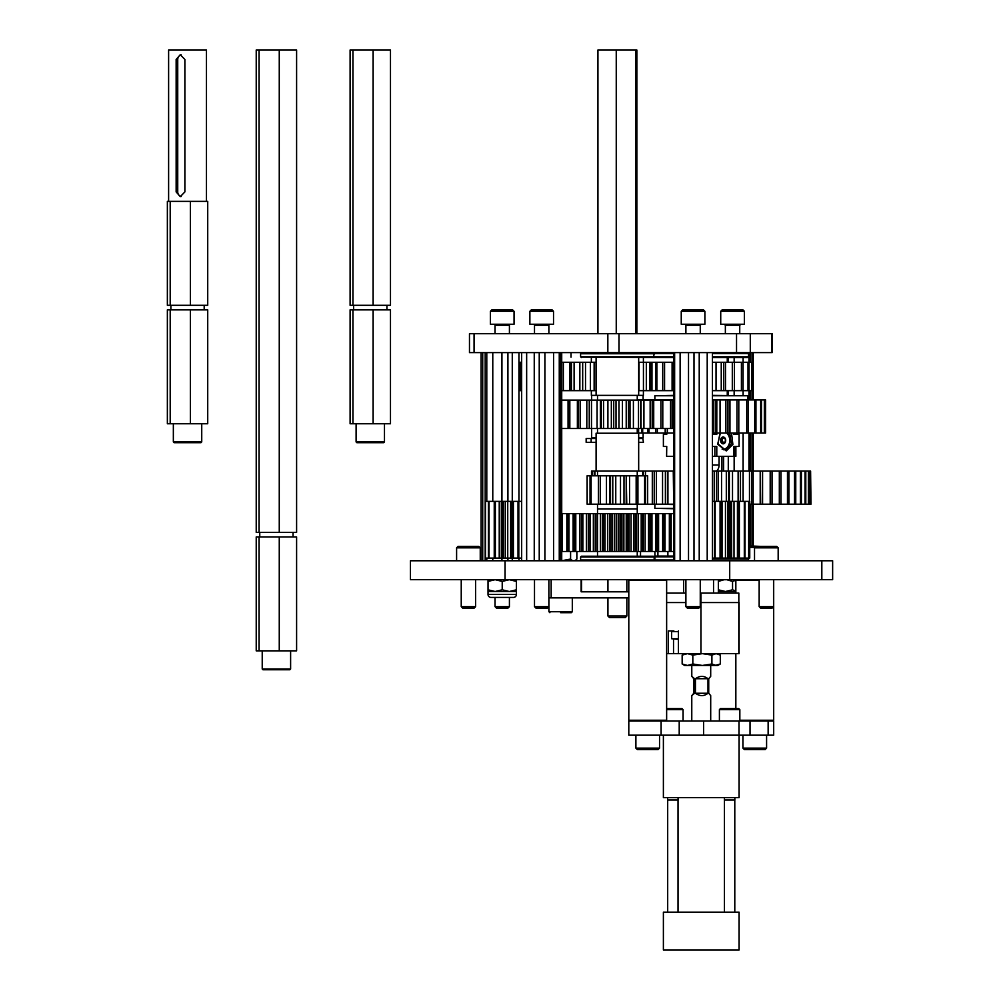<?xml version="1.0" encoding="UTF-8"?>
<svg xmlns="http://www.w3.org/2000/svg" width="1000" height="1000" viewBox="0 0 1000 1000"><rect width="100%" height="100%" fill="white"/><g stroke="black" fill="none" stroke-linecap="round" stroke-linejoin="round"><path stroke-width="1.5" d="M410.45 579.688L410.45 560.763L832.638 560.763L832.638 579.688L410.45 579.688M653.413 560.763L654.175 560.013L580.6 560.013L581.362 560.763M580.6 556.975L581.362 556.225L653.413 556.225L654.175 556.975L580.6 556.975L580.6 560.013M654.175 556.975L654.175 560.013M743.138 579.688L700.263 579.763M685.888 579.763L665.962 579.763M747.788 560.763L748.55 560.013L712.438 560.013M654.912 560.013L673.713 560.013M654.912 556.075L673.713 556.075M673.713 556.825L654.912 556.825M748.55 558.112L748.55 560.013M475.613 606.663L461.238 606.663L462.638 608.075L474.2 608.075L475.613 606.663L475.613 579.688M461.238 606.663L461.238 579.688M480.25 560.763L480.25 547.825L456.6 547.825L456.6 560.763M456.6 547.825L458.038 546.388L478.812 546.388L480.25 547.825M597.513 504.188L597.513 508.913L637.25 508.913L597.513 508.913L597.513 513.65L561.725 513.65M588.275 513.65L588.275 551.487L673.713 551.487M673.713 513.65L597.513 513.65L597.513 556.225M657.163 551.487L657.163 513.65L657.163 551.487M561.725 551.487L588.275 551.487M671.162 513.65L671.162 551.487M670.713 513.65L670.713 551.487M665.013 513.65L665.013 551.487M669.35 551.487L669.35 513.65M664.062 513.65L664.062 551.487M658.587 513.65L658.587 551.487M662.65 551.487L662.65 513.65M651.95 513.65L651.95 551.487M655.7 551.487L655.7 513.65M650.05 513.65L650.05 551.487M645.125 513.65L645.125 551.487M648.538 551.487L648.538 513.65M643.25 551.487L643.25 513.65M642.75 513.65L642.75 551.487M638.138 513.65L638.138 551.487M641.213 551.487L641.213 513.65M636.237 551.487L636.237 513.65M635.312 513.65L635.312 551.487M631.05 513.65L631.05 551.487M633.763 551.487L633.763 513.65M629.113 551.487L629.113 513.65M627.788 513.65L627.788 551.487M623.875 513.65L623.875 551.487M626.213 551.487L626.213 513.65M621.938 551.487L621.938 513.65M620.2 513.65L620.2 551.487M616.675 513.65L616.675 551.487M618.612 551.487L618.612 513.65M614.725 551.487L614.725 513.65M612.6 513.65L612.6 551.487M609.462 513.65L609.462 551.487M611.013 551.487L611.013 513.65M607.537 551.487L607.537 513.65M605.013 513.65L605.013 551.487M602.312 513.65L602.312 551.487M603.45 551.487L603.45 513.65M600.388 551.487L600.388 513.65M595.237 513.65L595.237 551.487M595.95 551.487L595.95 513.65M593.35 551.487L593.35 513.65M590.112 513.65L590.112 551.487M588.587 551.487L588.587 513.65M586.425 551.487L586.425 513.65M582.85 513.65L582.85 551.487M581.362 551.487L581.362 513.65M579.688 551.487L579.688 513.65M575.788 513.65L575.788 551.487M574.35 551.487L574.35 513.65M573.138 551.487L573.138 513.65M568.95 513.65L568.95 551.487M567.562 551.487L567.562 513.65M566.85 551.487L566.85 513.65M562.388 513.65L562.388 551.487M749 501.35L749 558.112L749.75 558.112L749.75 501.35L712.438 501.35M734 501.35L734 558.112L744.312 558.112L744.312 501.35M731.562 501.35L731.663 558.112L734 558.112M727.887 558.112L731.663 558.112M715.138 501.35L715.138 558.112L720.075 558.112L720.075 501.35M720.075 558.112L721.075 558.112L721.075 501.35M722.038 501.35L722.038 558.112L725.45 558.112L725.45 501.35M729.2 558.112L729.2 501.35M737.425 558.112L737.425 501.35M738.388 558.112L738.388 501.35M739.375 501.35L739.375 558.112M745.013 501.35L745.013 558.112L748.675 558.112L748.675 501.35M712.438 558.112L714.438 558.112L714.438 501.35M714.438 558.112L715.138 558.112M744.312 558.112L745.013 558.112M725.45 558.112L727.788 558.112L727.788 501.35M721.075 558.112L722.038 558.112M730.263 558.112L730.263 501.35M512.013 501.35L485.262 501.35L485.262 558.112L488.413 558.112L488.413 501.35M513.413 501.35L512.038 501.35L512.038 558.112L518.013 558.112L518.013 501.35L513.413 501.35L513.413 558.112M521.663 501.35L518.013 501.35M489.025 501.35L489.025 558.112L494.4 558.112L494.4 501.35L494.4 558.112L499.237 558.112L499.237 501.35M495.35 501.35L495.35 558.112M499.237 558.112L502.3 558.112L502.3 501.35M503.35 501.35L503.35 558.112L505.275 558.112L505.262 501.35L505.262 558.112L510.637 558.112L510.637 501.35M507.738 501.35L507.738 558.112M518.013 558.112L518.8 558.112L518.8 501.35M518.8 558.112L521.663 558.112M485.475 501.35L485.475 558.112M494.237 558.112L494.237 501.35M510.637 558.112L512.013 558.112M502.3 558.112L503.35 558.112M511.65 558.112L511.65 501.35M632.825 504.188L629.55 504.188L629.55 475.8L647.663 475.8L647.663 504.188L632.825 504.188M600.25 475.8L598.413 475.8L598.413 504.188L606.462 504.188L606.462 475.8L600.25 475.8L600.25 504.188M629.55 504.188L606.462 504.188M598.413 504.188L587.112 504.188L587.112 475.8L587.188 504.188M590.05 504.188L590.05 475.8L587.188 475.8M590.05 475.8L591.112 475.8L591.112 504.188M598.413 475.8L591.112 475.8M606.462 475.8L612.775 475.8L612.775 504.188M615.763 504.188L615.763 475.8L612.775 475.8M615.763 475.8L626.213 475.8L626.213 504.188M626.763 504.188L626.213 475.8M626.763 475.8L629.55 475.8M644.613 504.188L644.613 475.8M645.537 475.8L645.537 504.188M610.525 504.188L610.525 475.8M624 504.188L624 475.8M636.163 504.188L636.163 475.8M637.913 475.8L637.913 504.188M620.5 504.188L620.5 475.8L620.5 504.188M749.463 501.35L749.463 471.075L740.375 471.075L740.375 501.35M729.338 471.075L728.65 471.075L728.65 501.35M673.713 504.188L673.263 471.075L667.913 471.075L667.913 504.188L662.55 504.188L662.55 471.075L656.413 471.075L656.413 504.188L654.225 504.188L654.225 471.075L645.475 471.075L645.475 475.8M673.263 504.188L667.913 504.188M665.625 504.188L665.625 471.075L662.55 471.075M662.55 504.188L656.413 504.188M654.225 504.188L652.312 504.188L652.312 471.075M652.312 504.188L647.663 504.188L647.663 475.8M643.425 475.8L643.425 471.075L594.963 471.075L594.963 475.8M642.688 475.8L642.688 471.075M594.388 475.8L594.388 471.075L592.562 471.075L592.562 475.8M592.25 475.8L592.25 471.075L591.525 471.075L591.525 475.8L591.487 471.075M810.6 504.188L810.6 471.075L810.987 504.188L749.75 504.188M810.375 504.188L810.375 471.075L808.875 471.075L808.875 504.188M808.388 504.188L808.388 471.075L805.8 471.075L805.8 504.188M805.05 504.188L805.05 471.075L801.413 471.075L801.413 504.188M800.413 504.188L800.413 471.075L795.763 471.075L795.763 504.188M794.525 504.188L794.525 471.075L788.925 471.075L788.925 504.188M787.463 504.188L787.463 471.075L780.987 471.075L780.987 504.188M779.325 504.188L779.325 471.075L772.038 471.075L772.038 504.188M770.188 504.188L770.188 471.075L762.575 471.075L762.575 504.188M762.575 471.075L762.212 504.188M760.2 504.188L760.2 471.075L753.162 471.075L753.162 504.188M753.162 471.075L751.612 471.075L751.612 504.188M743.112 433.038L743.1 501.35M738.125 501.35L738.125 471.075L732.513 471.075L732.513 501.35M726.312 501.35L726.312 471.075L721.538 471.075L721.538 501.35M718.275 501.35L718.275 471.075L716.575 471.075L716.575 501.35M714.2 501.35L714.2 471.075L712.438 471.075M716.575 471.075L714.2 471.075M721.538 471.075L718.275 471.075M728.65 471.075L726.312 471.075M732.513 471.075L729.362 471.075L729.362 501.35M740.375 471.075L738.125 471.075M751.612 471.075L749.463 471.075M762.212 471.075L760.2 471.075M772.038 471.075L770.188 471.075M780.987 471.075L779.325 471.075M788.925 471.075L787.463 471.075M795.763 471.075L794.525 471.075M801.413 471.075L800.413 471.075M805.8 471.075L805.05 471.075M645.475 471.075L643.425 471.075M656.413 471.075L654.225 471.075M667.913 471.075L665.625 471.075M673.713 508.725L654.875 508.35L673.713 508.35M673.713 504.562L655.263 504.188M638.675 471.075L638.675 433.225L596.1 433.225L596.1 471.075M673.713 400.112L561.725 400.112M561.725 428.5L673.713 428.5M622.438 400.112L622.438 428.5M626.225 428.5L626.225 400.112M618.975 428.5L618.975 400.112M616.013 400.112L616.013 428.5M611.337 400.112L611.337 428.5M613.725 428.5L613.725 400.112M607.9 428.5L607.9 400.112M603.575 400.112L603.575 428.5M601.337 428.5L601.337 400.112M597.075 428.5L597.075 400.112M591.512 400.112L591.512 428.5M589.375 428.5L589.375 400.112M586.812 428.5L586.812 400.112M580.163 400.112L580.163 428.5M578.188 400.112L578.188 428.5M577.375 428.5L577.375 400.112M569.825 400.112L569.825 428.5M568.062 428.5L568.062 400.112M672.138 400.112L672.138 428.5M670.537 428.5L670.537 400.112M662.788 400.112L662.788 428.5M653.725 400.112L653.725 428.5M660.938 428.5L660.938 400.112M652.2 400.112L652.2 428.5M643.925 400.112L643.925 428.5M650.15 428.5L650.15 400.112M640.662 400.112L640.662 428.5M633.4 400.112L633.4 428.5M638.475 428.5L638.475 400.112M630.013 428.5L630.013 400.112M628.488 400.112L628.488 428.5M764.737 399.925L764.737 433.038L765.575 433.038L765.575 399.925L712.438 399.925M673.713 399.925L637.25 399.925M712.438 433.038L713.787 433.038L713.787 399.925M715.962 399.925L715.962 433.038L725.863 433.038L725.863 399.925M720.05 399.925L720.05 433.038M727.9 399.925L727.9 433.038L736.988 433.038L736.988 399.925M729.95 399.925L729.95 433.038M738.8 399.925L738.8 433.038L746.737 433.038L746.737 399.925M748.275 399.925L748.275 433.038L754.737 433.038L754.737 399.925M755.938 399.925L755.938 433.038L760.675 433.038L760.675 399.925M761.488 399.925L761.488 433.038L764.338 433.038L764.338 399.925M637.25 433.038L638.138 433.038L638.138 428.5M638.612 428.5L638.612 433.038L641.8 433.038L641.8 428.5M642.688 428.5L642.688 433.038L647.75 433.038L647.75 428.5M649.013 428.5L649.013 433.038L655.75 433.038L655.75 428.5M657.337 428.5L657.337 433.038L665.188 433.038L665.188 428.5M667.362 428.5L667.362 433.038L673.713 433.038M665.188 433.038L667.362 433.038M655.75 433.038L657.337 433.038M647.75 433.038L649.013 433.038M641.8 433.038L642.688 433.038M760.675 433.038L761.488 433.038M754.737 433.038L755.938 433.038M746.737 433.038L748.275 433.038M736.988 433.038L738.8 433.038M725.863 433.038L727.9 433.038M713.787 433.038L715.962 433.038M665.5 428.5L665.5 433.038M673.713 395.763L654.875 395.763L673.713 395.375M712.438 395.375L747.6 395.763L712.438 395.763M655.263 399.925L673.713 399.55M712.438 399.55L747.6 399.55L747.6 395.763M773.538 606.663L759.163 606.663L760.562 608.075L772.138 608.075L773.538 606.663L773.538 579.688M759.163 606.663L759.163 579.688M778.175 560.763L778.175 547.825L754.525 547.825L754.525 560.763M754.525 547.825L755.962 546.388L776.737 546.388L778.175 547.825M643.4 390.65L643.4 395.375L591.362 395.375L591.362 390.65M521.663 362.262L519 362.262L519 390.65L521.663 390.65M596.1 362.262L561.725 362.262M673.713 362.262L638.675 362.262M638.675 390.65L673.713 390.65M561.725 390.65L596.1 390.65M519.3 390.65L519.3 362.262M519.587 362.262L519.587 390.65M521.05 390.65L521.05 362.262M569.913 390.65L569.913 362.262M563.362 362.262L563.362 390.65M571.425 390.65L571.425 362.262M579.85 390.65L579.85 362.262M574.1 362.262L574.1 390.65M582.688 390.65L582.688 362.262L582.688 390.65M590.388 390.65L590.388 362.262M585.513 362.262L585.513 390.65M594.5 390.65L594.5 362.262M639.025 362.262L639.025 390.65M643.438 390.65L643.438 362.262M646.325 362.262L646.325 390.65M649.788 362.262L649.788 390.65M712.438 390.65L752.125 390.65L752.125 362.262L712.438 362.262M650.15 390.65L650.15 362.262L650.15 390.65M723.75 362.262L723.75 390.65L723.75 362.262M651.312 390.65L651.312 362.262M651.963 362.262L651.963 390.65M655.575 390.65L655.575 362.262M656.875 362.262L656.875 390.65M662.712 390.65L662.712 362.262M672.1 390.65L672.1 362.262M664.575 362.262L664.575 390.65M672.262 390.65L672.262 362.262M716.038 362.262L716.038 390.65M721.25 390.65L721.25 362.262M725.512 362.262L725.512 390.65M732.312 390.65L732.312 362.262M734.45 362.262L734.45 390.65M741.413 390.65L741.413 362.262M743.062 362.262L743.062 390.65M748 390.65L748 362.262M749.05 362.262L749.05 390.65M751.65 390.65L751.65 362.262M752.025 352.612L752.025 399.925M580.975 353.375L654.538 353M653.413 353L654.175 353.75L580.6 353.75L580.6 356.775L673.713 356.775M673.713 357.537L580.975 357.163M712.438 352.837L747.788 352.837L748.55 353.6L712.438 353.6M712.438 356.775L748.55 356.775L747.788 357.537L712.438 357.537M673.713 353.6L654.025 353.6M653.975 353.562L654.688 352.837L673.713 352.837M753.238 545.962L753.238 504.188M753.238 471.075L753.238 433.038M753.238 399.925L753.238 352.612M752.025 545.962L752.025 504.188M752.025 471.075L752.025 433.038M750.188 545.962L750.188 504.188M750.188 471.075L750.188 433.038M750.188 399.925L750.188 390.65M750.188 362.262L750.188 352.612M748.975 471.075L748.975 433.038M748.975 399.925L748.975 390.65M748.975 362.262L748.975 352.612M743.112 395.375L743.112 390.65M743.112 362.262L743.112 357.537M734.15 471.075L734.15 456.312M734.15 395.375L734.15 390.65M734.15 362.262L734.15 357.537M728.288 471.075L728.288 456.312M728.288 395.375L728.288 390.65M728.288 362.262L728.288 357.537M723.625 471.075L723.625 456.312M492.775 560.763L492.775 558.112M492.775 501.35L492.775 352.612M482.725 560.763L482.725 352.612M486.788 560.763L486.788 558.112M486.788 501.35L486.788 352.612M485.188 560.763L485.188 352.612M481.112 560.763L481.112 352.612M518.962 560.763L518.962 558.112M518.962 501.35L518.962 352.612M512.275 560.763L512.275 558.112M512.275 501.35L512.275 352.612M507.912 560.763L507.912 558.112M507.912 501.35L507.912 352.612M501.925 560.763L501.925 558.112M501.925 501.35L501.925 352.612M703.612 721L703.612 735.188L628.8 735.188L628.8 721L773.688 721L773.688 735.188L739.087 735.188L739.087 797.638L663.388 797.638L663.388 735.188M679.212 721L679.212 735.188L739.087 735.188M724.45 799.987L724.45 912.15M734.788 799.987L734.788 912.15M724.4 797.638L724.4 799.987L734.85 799.987L734.85 797.638M663.388 950L739.087 950L739.087 912.15L663.388 912.15L663.388 950M667.688 799.987L667.688 912.15M678.025 799.987L678.025 912.15M667.638 797.638L667.638 799.987L678.075 799.987L678.075 797.638M772.925 721L773.688 720.238L739.837 720.238M759.163 580.438L735.837 580.438L735.837 593.088M666.637 720.238L628.8 720.238L628.8 580.438L666.637 580.438L666.637 720.238L665.888 721M712.438 560.763L712.438 352.612M707.212 560.763L707.212 352.612M699.225 560.763L699.225 352.612M694 560.763L694 352.612M688.512 560.763L688.512 352.612M680.125 560.763L680.125 352.612M674.638 560.763L674.638 352.612M674.375 560.763L674.375 352.612M673.975 560.763L673.975 352.612M673.713 560.763L673.713 352.612M544.913 560.763L544.913 352.612L469.462 352.612L469.462 333.7L772.175 333.7L772.175 352.612L539.237 352.612L539.237 560.763M526.65 560.763L526.65 352.612M534.25 560.763L534.25 352.612M521.663 560.763L521.663 352.612M576.862 551.487L576.862 559.05A20.463 7.837 -90 0 1 575.988 559.9A20.463 7.837 -90 0 1 573.725 560.763A20.463 7.837 -90 0 1 570.588 559.05L561.725 560.75L561.725 352.612M561.025 560.763L561.025 352.612M559.963 560.763L559.963 352.612M559.263 560.763L559.263 352.612M553.587 560.763L553.587 352.612M721.95 456.312L721.95 471.075M719.075 456.312L719.075 465.012A7.1 5.325 -90 0 1 716.525 471.075M731.513 433.038L732.875 444.462L726.263 450.9L717.875 444.45L719.975 433.038M720.375 433.038L717.763 443.738L725.45 450.062L731.35 443.738L729.7 433.038M733.525 433.038L733.525 434.363L739.087 434.363L739.087 446.475L733.525 446.475L733.737 456.312L712.438 456.312M716.812 399.925L716.787 434.363L712.438 434.363M673.713 456.312L666.6 456.312L666.737 446.475L666.6 456.312M716.787 456.312L716.787 446.475L712.438 446.475M666.6 433.038L666.737 434.363L663.388 434.363L663.388 446.475L666.737 446.475M735.15 446.475L733.737 446.475L733.737 456.312L735.15 456.312L735.15 446.475M735.15 433.038L735.15 434.363L733.737 434.363L733.737 433.038M727.138 433.038A9.463 7.1 -90 0 1 729.538 442.938A9.463 7.1 -90 0 1 723.662 449.787M726.725 433.038A8.8 6.6 -90 0 1 729.463 442.912A8.8 6.6 -90 0 1 723.138 449.212A8.8 6.6 -90 0 1 722.125 449.113M725.35 438.713A3.413 2.562 -90 0 1 725.7 440.412A3.413 2.562 -90 0 1 725.35 442.125A3.413 2.562 -90 0 1 723.138 443.825A3.413 2.562 -90 0 1 720.913 442.125A3.413 2.562 -90 0 1 720.913 438.713A3.413 2.562 -90 0 1 723.138 437A3.413 2.562 -90 0 1 725.35 438.713L723.138 437L720.913 438.713L720.913 442.125L723.138 443.825L725.35 442.125L725.35 438.713L721.438 438.1M725.35 442.125L722.225 442.125L722.225 438.713M721.438 442.738L722.225 442.125M666.637 602.55L685.888 602.55L666.637 602.55M700.263 593.088L700.95 593.088L700.95 602.55L700.263 602.55L739.087 602.55L739.087 653.637L666.637 653.637M673.85 630.925L668.413 630.925L668.413 653.637M678.425 630.925L678.425 653.637M700.95 593.088L738.825 593.088L738.825 602.55L700.95 602.55L700.95 653.637M738.825 593.088L738.825 653.637M666.637 593.088L685.888 593.088M678.425 631.625L671.6 631.625L671.6 638.713L678.425 638.713M678.425 639.4L671.6 638.713M691.8 695.638L693.75 693.263L693.75 678.725L691.8 676.338L694.6 678.725L694.6 693.263L691.775 695.625L691.775 721M691.775 665.462L691.8 676.338M710.7 721L710.7 695.625L708.725 693.263L708.725 678.725L710.7 676.363L710.7 665.462M707.987 693.263C704.013 696.375 699.837 696.375 695.45 693.263L695.45 678.725C699.837 675.612 704.013 675.612 707.987 678.725L707.987 693.263L695.45 693.263M694.6 678.725L693.75 678.725M693.75 693.263L694.6 693.263M707.987 678.725L695.45 678.725M716.1 665.462L711.9 663.988L702.362 665.462L692.825 663.988L687.487 665.462L682.163 663.988L684.675 665.462L717.8 665.462L720.312 663.988L714.987 665.462M711.9 663.988L711.9 655.113L716.1 653.637L720.312 655.113L720.312 663.988M717.8 653.637L720.312 655.113M692.825 663.988L692.825 655.113L702.362 653.637L711.9 655.113M682.163 663.988L682.163 655.113L687.487 653.637L692.825 655.113M684.675 653.637L682.163 655.113M760.962 546.388L749.75 545.962M754.963 547.375L749.75 547.375M742.938 735.188L742.938 748.138L766.587 748.138L766.587 735.188M766.587 748.138L765.15 749.575L744.375 749.575L742.938 748.138M640.525 551.487L640.525 556.225M654.912 551.487L654.912 560.763M635.887 735.188L635.887 748.138L659.538 748.138L659.538 735.188M659.538 748.138L658.1 749.575L637.325 749.575L635.887 748.138M720.462 708.587L738.775 708.587L739.837 709.65L719.4 709.65L720.462 708.587M739.837 721L739.837 709.65M719.4 721L719.4 709.65M666.637 708.587L682.013 708.587L683.075 709.65L666.637 709.65M683.075 721L683.075 709.65M597.925 333.7L597.925 50L636.85 50L636.85 333.7M635.712 50L635.712 333.7M616.25 50L616.25 333.7M591.163 438.525L586.163 438.525L586.163 442.312L591.163 442.312L591.163 438.525L596.1 438.525M643.425 442.312L642.862 438.525L643.425 442.312M638.675 442.312L642.862 442.312M596.1 442.312L591.163 442.312M638.675 438.525L642.862 438.525M626.85 616.013L607.925 616.013L609.438 617.537L625.337 617.537L626.85 616.013L626.85 597.85M718.35 593.088L718.35 591.512L735.837 591.512M726.975 579.763L732.55 581.4L736.2 580.075M718.35 579.763L718.35 581.4L723.938 579.763M732.55 581.4L732.55 589.8L735.837 591.038M718.35 581.4L718.35 589.8L725.45 591.512L732.55 589.8M718.35 591.512L718.35 589.8M488.025 579.688L488.025 589.8L495.125 591.512L488.025 591.512L488.025 594.45A2.975 2.975 0 0 0 491.012 597.425L513.438 597.425A2.975 2.975 0 0 0 516.413 594.45L516.413 591.512L509.325 591.512L516.413 589.8L516.413 591.512M502.225 589.8L495.125 591.512L509.325 591.512L502.225 589.8L502.225 581.4L509.325 579.688L516.413 581.4L516.413 579.688M488.025 581.4L495.125 579.688L502.225 581.4M516.413 581.4L516.413 589.8M488.025 591.512L488.025 589.8M720.725 311.288L722.163 309.85L742.938 309.85L744.375 311.288L720.725 311.288L720.725 324.237L744.375 324.237L744.375 311.288M548.888 333.7L548.888 325.288A1.062 1.062 0 0 1 549.95 324.237M534.5 333.7L534.5 325.288A1.062 1.062 0 0 0 533.45 324.237M531.312 309.85L552.087 309.85L553.525 311.288L529.875 311.288L531.312 309.85M529.875 311.288L529.875 324.237L553.525 324.237L553.525 311.288M548.888 606.663L547.475 608.075L535.913 608.075L534.5 606.663L548.888 606.663L548.888 579.688M534.5 606.663L534.5 579.688M681.25 311.288L682.688 309.85L703.462 309.85L704.9 311.288L681.25 311.288L681.25 324.237L704.9 324.237L704.9 311.288M700.263 606.663L698.863 608.075L687.288 608.075L685.888 606.663L700.263 606.663L700.263 579.688M509.412 333.7L509.412 325.288A1.062 1.062 0 0 1 510.475 324.237M495.037 333.7L495.037 325.288A1.062 1.062 0 0 0 493.975 324.237M491.838 309.85L512.612 309.85L514.05 311.288L490.4 311.288L491.838 309.85M490.4 311.288L490.4 324.237L514.05 324.237L514.05 311.288M509.412 606.663L508 608.075L496.438 608.075L495.037 606.663L509.412 606.663L509.412 597.425M495.037 606.663L495.037 597.425M581.538 591.8L581.538 579.688M628.8 591.8L581.15 591.8L581.15 579.688M628.8 597.85L548.888 597.85M596.1 437.762L591.65 437.762L591.65 428.5M643.125 433.038L643.125 437.762L638.675 437.762M570.588 559.05L570.588 551.487M667.875 556.075L667.875 551.487M657.9 551.487L657.9 556.075M560.612 612.688L571.362 612.688L560.612 612.688M548.925 597.85L548.925 611.737L572.312 611.737L571.362 612.688M572.312 597.85L572.312 611.737M290.613 669L289.85 669.762L262.975 669.762L262.225 669L290.613 669L290.613 650.837M256.225 536.925L296.6 536.925L296.6 650.837L256.225 650.837L256.225 536.925M259.075 536.925L259.075 650.837M279.262 536.925L279.262 650.837M279.262 532.375L296.6 532.375L296.6 50L279.262 50L279.262 532.375L256.225 532.375L256.225 50L259.075 50L259.075 532.375M259.075 50L279.262 50M384.475 441.925L383.725 442.688L356.85 442.688L356.1 441.925L384.475 441.925L384.475 423.762M350.1 309.85L390.475 309.85L390.475 423.762L350.1 423.762L350.1 309.85M352.95 309.85L352.95 423.762M373.125 309.85L373.125 423.762M373.125 305.312L390.475 305.312L390.475 50L373.125 50L373.125 305.312L350.1 305.312L350.1 50L352.95 50L352.95 305.312M352.95 50L373.125 50M184.887 59.462L180.287 54.725L176.15 59.462L176.15 191.925L180.287 196.65L184.887 191.925L184.887 59.462M168.612 201.375L168.612 50L206.462 50L206.462 201.375M201.737 441.925L200.975 442.688L174.1 442.688L173.35 441.925L201.737 441.925L201.737 423.762M170.2 305.312L170.2 201.375L167.362 201.375L167.362 305.312L207.725 305.312L207.725 201.375L190.387 201.375L190.387 305.312M170.2 201.375L190.387 201.375M167.362 309.85L207.725 309.85L207.725 423.762L167.362 423.762L167.362 309.85M170.2 309.85L170.2 423.762M190.387 309.85L190.387 423.762M181.2 54.837A4.725 4.375 -90 0 0 177.738 59.462L177.738 191.925A4.725 4.375 -90 0 0 181.2 196.55M505.062 579.688L505.062 560.763M821.825 579.688L821.825 560.763M729.712 579.688L729.712 560.763M750.025 735.188L750.025 721M739.013 735.188L739.013 721M661.1 735.188L661.1 721M768.138 735.188L768.138 721M719.075 465.012L712.438 465.012M726.263 450.9L725.45 450.062M714.875 434.363L714.875 433.038M714.875 456.312L714.875 446.475M666.737 433.038L666.737 434.363M673.525 639.4L673.525 653.637M488.025 594.45L516.413 594.45M739.737 333.7L739.737 325.288L725.362 325.288L724.3 324.237M548.888 325.288L534.5 325.288M700.263 333.7L700.263 325.288L685.888 325.288L684.825 324.237M509.412 325.288L495.037 325.288M551.163 579.688L551.163 597.85M683.612 593.088L683.612 579.763M771.787 352.612L771.787 333.7M750.288 352.612L750.288 333.7M736.538 352.612L736.538 333.7M619 352.612L619 333.7M607.837 352.612L607.837 333.7M474.062 352.612L474.062 333.7M177.738 191.925L176.15 191.925M177.738 59.462L176.15 59.462M637.25 504.188L637.25 513.65M637.25 556.225L637.25 551.487M650.188 551.487L650.188 513.65M581.312 551.487L581.312 513.65M738.562 501.35L738.562 558.112M720.9 501.35L720.9 558.112M501.325 501.35L501.325 558.112M637.25 471.075L637.25 475.8M587.112 504.188L587.112 475.8M609.738 504.188L609.738 475.8M597.513 471.075L597.513 475.8M740.487 471.075L740.487 501.35M665.387 471.075L665.387 504.188M654.875 508.35L654.875 504.562M597.513 395.375L597.513 400.112M597.513 433.225L597.513 428.5M600.363 428.5L600.363 400.112M589.25 428.5L589.25 400.112M641.038 428.5L641.038 400.112M637.25 433.225L637.25 428.5M637.25 395.375L637.25 400.112M727.95 433.038L727.95 399.925M654.875 395.763L654.875 399.55M638.675 395.375L638.675 357.537M596.1 395.375L596.1 357.537M591.362 357.537L591.362 362.262M594.138 390.65L594.138 362.262M646.425 390.65L646.425 362.262M643.4 357.537L643.4 362.262M727.262 357.537L727.262 362.262M727.262 395.375L727.262 390.65M653.413 357.537L654.175 353.75M581.362 357.537L580.6 356.775M581.362 353L580.6 353.75M748.55 356.775L748.55 353.6M654.688 357.537L654.05 356.9M571.025 357.163L571.025 353.375M773.688 580.438L773.688 720.238M736.513 579.763L735.837 580.438M735.837 653.637L735.837 708.587M665.888 579.688L666.637 580.438M629.55 579.688L628.8 580.438M629.55 721L628.8 720.238M735.875 456.312L735.875 446.475M735.875 434.363L735.875 433.038M713.538 593.088L713.538 579.763M672.3 630.925L671.6 631.625M626.85 591.8L626.85 579.688M607.925 616.013L607.925 597.85M607.925 591.8L607.925 579.688M725.362 333.7L725.362 325.288M739.737 325.288L740.8 324.237M685.888 606.663L685.888 579.688M685.888 333.7L685.888 325.288M700.263 325.288L701.325 324.237M591.65 400.112L591.65 395.375M643.125 399.925L643.125 395.375M575.988 559.9L574.812 560.763M548.925 611.737L549.875 612.688M259.762 532.375L259.762 536.925M262.225 650.837L262.225 669M293.062 532.375L293.062 536.925M353.638 305.312L353.638 309.85M356.1 423.762L356.1 441.925M386.938 305.312L386.938 309.85M170.888 305.312L170.888 309.85M173.35 423.762L173.35 441.925M204.188 305.312L204.188 309.85"/></g></svg>
